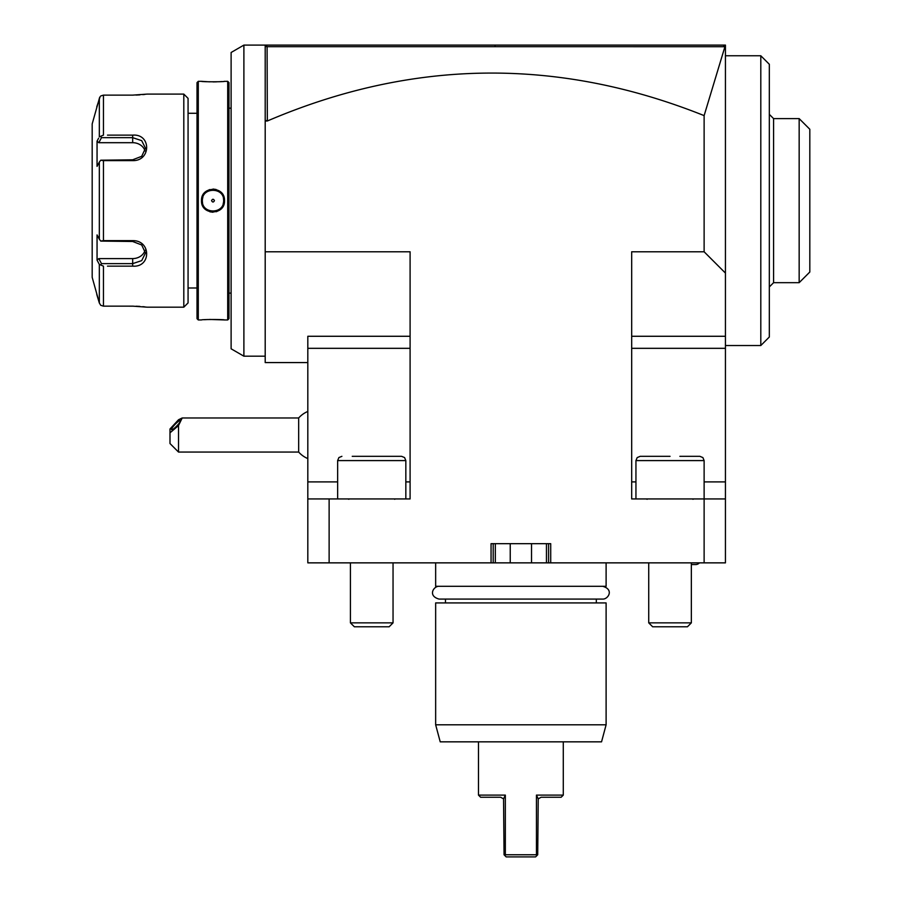 <?xml version="1.0" encoding="UTF-8"?>
<svg xmlns="http://www.w3.org/2000/svg" width="902" height="902" viewBox="0 0 902 902"><rect width="100%" height="100%" fill="white"/><g stroke="black" fill="none" stroke-linecap="round" stroke-linejoin="round"><path stroke-width="1.35" d="M99.333 162.067L100.742 160.218L103.448 160.635L103.448 240.642L100.742 241.071L99.333 239.21L99.333 162.067L97.055 166.374L97.055 141.163L98.589 138.265M145.053 151.006A12.786 11.072 180 0 0 132.673 142.696L98.814 142.696L97.055 141.163M98.814 142.696L101.486 137.656L132.673 137.656L141.704 140.644L145.459 148.221L141.704 156.317L132.673 159.801L100.742 160.218M133.338 306.161L103.448 306.15L132.673 306.15L147.161 307.176L183.805 307.176L183.805 94.101L147.161 94.101L132.673 95.127L103.448 95.127L133.259 95.127M107.473 135.131L132.673 135.131C151.367 133.643 151.232 161.075 132.673 160.635L103.448 160.635M103.448 240.642L132.673 240.642C151.322 240.259 151.277 267.668 132.673 266.146L107.473 266.146M99.637 97.472L92.184 123.935L92.184 277.342L99.333 302.993L99.333 264.421L97.055 260.126L99.333 264.421L103.448 266.146L103.448 306.15L100.742 305.304L99.333 302.993L100.742 305.304M144.996 306.894L142.798 306.657M139.878 306.409L136.123 306.218M136.078 95.071L139.911 94.868M142.798 94.631L144.996 94.383M111.363 266.146L132.673 266.146L132.673 263.621L101.486 263.621L100.742 264.884M132.673 142.696L132.673 135.131L111.363 135.131M96.751 106.887L100.133 96.661M100.742 95.973L103.448 95.127L103.448 135.131L99.333 136.867L99.333 98.295M101.486 137.656L100.742 136.394M101.486 263.621L98.814 258.592L97.055 260.126L97.055 234.915L99.333 239.21M99.333 302.993L96.751 294.39M132.673 240.642L132.673 241.488L100.742 241.071M132.673 241.488L141.704 244.972L145.459 253.056L141.704 260.633L132.673 263.621L132.673 258.592L98.814 258.592M145.053 250.271A12.786 11.072 0 0 1 132.673 258.592M183.805 94.101L188.067 98.363L188.067 302.914L183.805 307.176M197.019 287.997L188.067 287.997M197.019 113.28L188.067 113.28M197.019 318.688L197.019 82.601L198.293 81.327L198.293 319.962L197.019 318.688M224.147 81.36L227.699 81.327L227.699 319.962L224.508 319.962C225.15 319.353 200.853 319.353 201.496 319.962L198.293 319.962M224.508 81.327C225.15 81.935 200.853 81.935 201.496 81.327L198.293 81.327M202.578 198.451A10.655 10.655 0 0 0 202.341 200.639C201.698 186.894 224.305 186.894 223.651 200.639C224.305 214.383 201.698 214.383 202.341 200.639L201.496 200.639C200.875 185.643 225.162 185.699 224.508 200.639C225.117 215.646 200.83 215.578 201.496 200.639L201.913 203.728M224.147 319.928L209.591 319.443M207.607 319.522L204.495 319.703M201.496 81.327L209.523 81.834M212.996 81.89L216.548 81.834M219.287 81.721L221.892 81.552M223.459 198.587A10.655 10.655 0 0 1 223.651 200.639L224.508 200.639L224.091 197.572M222.512 194.122L220.302 191.686M216.097 189.488L212.996 189.048M209.58 189.578L205.769 191.63M203.502 207.178L205.712 209.614M209.895 211.801L212.996 212.229M216.424 211.711L220.257 209.636M227.699 81.327L228.984 82.601L228.984 318.688L227.699 319.962M231.115 108.172L228.984 108.172M231.115 293.116L228.984 293.116M231.115 52.485L231.115 348.803L243.89 356.189L243.89 45.1L231.115 52.485M243.89 356.189L265.199 356.189M243.89 45.1L265.199 45.1L265.199 47.231L265.199 45.1L725.433 45.1L725.433 562.859L548.585 562.859L548.585 543.68M307.819 362.57L265.199 362.57L265.199 47.231L267.33 45.1L266.428 46.013L267.093 46.678L724.926 46.701L704.124 115.614L704.124 251.782L725.433 273.08M410.094 336.277L307.819 336.277L307.819 562.859L548.585 562.859M265.199 251.782L410.094 251.782L410.094 498.941L329.129 498.941L329.129 562.859M704.124 562.859L704.124 498.941L631.682 498.941L631.682 251.782L704.124 251.782M491.06 562.859L491.06 543.68L550.716 543.68L550.716 562.859M704.124 115.614C557.887 57.142 412.293 58.946 267.33 121.003L265.199 121.003M725.433 47.231L723.303 45.1M267.33 121.003L267.093 46.678M267.093 120.237L265.774 121.003M725.433 498.941L704.124 498.941L704.124 460.584L635.944 460.584L635.944 498.941M546.454 562.859L546.454 543.68M495.322 543.68L495.322 562.859M493.191 562.859L493.191 543.68M307.819 498.941L329.129 498.941M298.663 452.06L298.663 417.976L182.193 417.976L178.517 419.757L169.993 428.991L169.993 432.813L178.517 425.586L178.517 452.06L298.663 452.06A25.572 25.572 0 0 0 307.819 458.588M178.517 452.06L169.993 443.547L169.993 432.813M178.517 425.586L182.193 417.976M180.535 420.715A6.393 1.173 134 0 1 176.442 426.319A6.393 1.173 134 0 1 171.572 429.679A6.393 1.173 134 0 1 171.493 429.453A6.393 1.173 134 0 1 175.597 423.839A6.393 1.173 134 0 1 180.456 420.49A6.393 1.173 134 0 1 180.535 420.715M691.349 564.562L695.6 564.562A5.119 5.119 0 0 0 699.422 562.859M606.11 562.859L606.11 586.3L435.655 586.3L435.655 562.859M606.11 602.919L435.655 602.919L435.655 724.791L606.11 724.791L606.11 602.919M606.11 724.791L601.544 741.839L440.221 741.839L435.655 724.791M536.442 854.769L536.848 855.648L537.716 854.769L538.223 798.856L536.442 795.113L538.223 798.856L541.132 797.244L561.157 797.244L563.288 795.113L536.442 795.113L536.442 854.769L505.334 854.769L505.334 795.113L478.488 795.113L478.488 741.839M478.488 795.113L480.619 797.244L500.644 797.244L503.553 798.856L505.334 795.113L503.553 798.856L504.06 854.769L504.928 855.648L505.334 854.769M504.928 855.648L506.18 856.9L535.585 856.9L536.848 855.648M725.433 55.755L760.803 55.755L760.803 345.534L725.433 345.534M760.803 55.755L769.327 64.279L769.327 337.01L760.803 345.534M769.327 114.351L773.589 118.613L773.589 282.676L769.327 286.937M773.589 118.613L799.161 118.613L799.161 282.676L773.589 282.676M799.161 282.676L809.816 272.021L809.816 129.268L799.161 118.613M202.871 197.358A10.655 10.655 0 0 0 202.691 197.944M223.651 200.639A10.655 10.655 0 0 1 223.425 202.815M223.301 203.345A10.655 10.655 0 0 1 223.132 203.931M202.544 202.702A10.655 10.655 0 0 1 202.341 200.639M211.564 200.639C212.522 202.465 213.481 202.465 214.439 200.639C213.481 198.823 212.522 198.823 211.564 200.639M602.705 586.3C614.33 589.536 608.117 599.379 602.705 599.086L439.071 599.086C427.48 595.895 433.625 586.007 439.071 586.3M352.242 456.322L381.772 456.322M371.737 456.322L401.57 456.322L404.581 457.573L405.832 460.584L337.641 460.584L337.641 498.941M350.427 622.865L354.351 626.789L389.123 626.789L393.046 622.865L350.427 622.865L350.427 562.859M679.882 456.322L699.862 456.322L702.883 457.573L704.124 460.584M635.944 460.584L637.195 457.573L640.206 456.322L670.039 456.322M648.73 622.865L652.653 626.789L687.425 626.789L691.349 622.865L648.73 622.865L648.73 562.859M132.673 160.635L132.673 159.801M631.682 336.277L725.433 336.277M495.097 45.1L495.097 46.678M631.682 348.33L725.433 348.33M631.682 481.893L635.944 481.893M704.124 481.893L725.433 481.893M531.537 562.859L531.537 543.68M510.239 562.859L510.239 543.68M307.819 348.33L410.094 348.33M307.819 481.893L337.641 481.893M405.832 481.893L410.094 481.893M307.819 411.447A25.572 25.572 0 0 0 298.663 417.976M596.312 599.086L596.312 602.919M445.464 599.086L445.464 602.919M563.288 795.113L563.288 741.839M337.641 460.584L338.893 457.573L341.903 456.322M405.832 498.941L405.832 460.584M348.882 499.268L347.879 498.941M394.602 499.268L395.606 498.941M393.046 622.865L393.046 562.859M647.174 499.268L646.17 498.941L647.174 499.268M692.894 499.268L693.897 498.941L692.894 499.268M691.349 622.865L691.349 562.859"/></g></svg>
